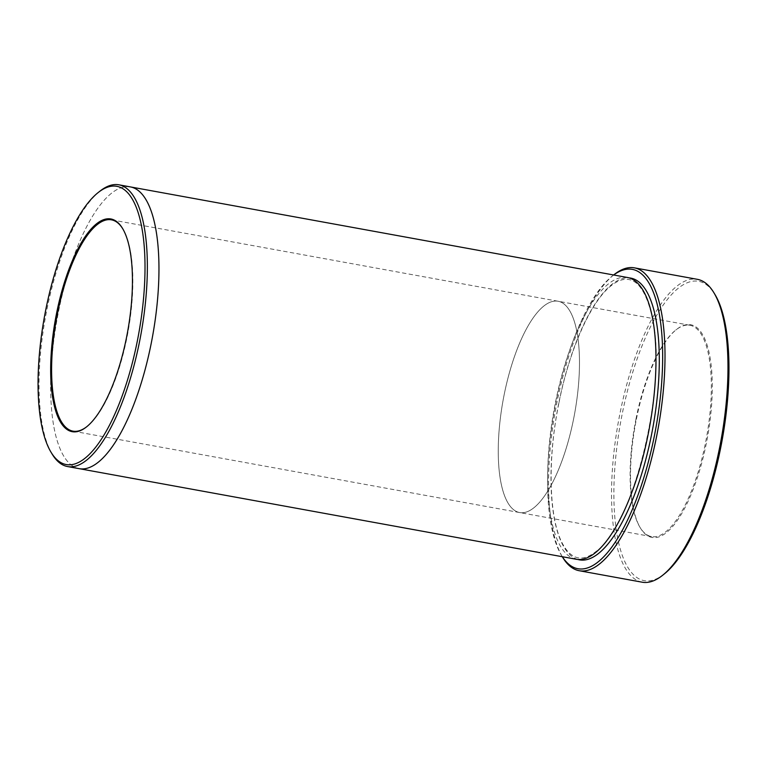 <?xml version="1.0" encoding="UTF-8"?>
<svg xmlns="http://www.w3.org/2000/svg" width="767" height="767" viewBox="0 0 767 767"><rect width="100%" height="100%" fill="white"/><g stroke="black" fill="none" stroke-linecap="round" stroke-linejoin="round"><path stroke-width="0.58" stroke-dasharray="3.83 2.88" d="M636.389 419.185A108.109 36.624 100.3 0 1 676.513 329.474A108.109 36.624 100.3 0 1 707.433 437.621A108.109 36.624 100.3 0 1 640.349 527.917A108.109 36.624 100.3 0 1 636.389 419.185M664.212 574.013A152.134 51.542 100.3 0 1 622.123 414.353A152.134 51.542 100.3 0 1 715.112 294.749M613.677 274.989A152.134 51.542 -79.7 0 0 612.325 276.015A152.134 51.542 -79.7 0 0 554.436 409.741A152.134 51.542 -79.7 0 0 561.434 555.289A152.134 51.542 -79.7 0 0 562.326 556.727M504.082 395.11A107.39 36.385 100.3 0 1 558.127 301.249A107.39 36.385 100.3 0 1 574.656 413.423A107.39 36.385 100.3 0 1 519.614 512.548A107.39 36.385 100.3 0 1 504.082 395.11A107.39 36.385 100.3 0 1 558.127 301.249A107.39 36.385 100.3 0 1 574.656 413.423A107.39 36.385 100.3 0 1 519.614 512.548A107.39 36.385 100.3 0 1 504.082 395.11M635.958 419.146A107.39 36.385 100.3 0 1 675.823 330.021A107.39 36.385 100.3 0 1 690.003 325.285A107.39 36.385 100.3 0 1 706.532 437.458A107.39 36.385 100.3 0 1 651.49 536.584A107.39 36.385 100.3 0 1 639.889 527.15A107.39 36.385 100.3 0 1 635.958 419.146M576.151 559.239A143.189 48.513 100.3 0 1 555.442 402.646A143.189 48.513 100.3 0 1 627.502 277.51M99.978 191.127A143.189 48.503 -79.7 0 0 46.825 309.954A143.189 48.503 -79.7 0 0 52.07 453.968M86.796 426.682A107.39 36.385 -79.7 0 0 87.141 426.414A107.39 36.385 -79.7 0 0 126.996 337.288A107.39 36.385 -79.7 0 0 123.065 229.285A107.39 36.385 -79.7 0 0 122.835 228.902M78.896 468.618A143.189 48.513 100.3 0 1 58.426 312.064A143.189 48.513 100.3 0 1 130.237 186.88M614.07 274.644A153.927 52.146 -79.7 0 0 556.938 402.378A153.927 52.146 -79.7 0 0 562.575 557.187M642.152 582.191A153.927 52.146 100.3 0 1 619.889 413.854A153.927 52.146 100.3 0 1 697.347 279.322M79.135 468.656A143.189 48.503 100.3 0 1 58.426 312.064A143.189 48.503 100.3 0 1 130.476 186.927M577.819 559.459A143.189 48.513 100.3 0 1 558.76 403.25A143.189 48.513 100.3 0 1 629.141 277.894M690.003 325.285L111.474 219.841M651.49 536.584L72.961 431.15M558.855 403.308C546.919 461.283 549.086 521.646 563.448 545.308C566.209 550.073 569.239 553.486 572.527 555.548C579.296 559.948 587.196 558.539 596.218 551.329C633.715 525.999 668.843 382.234 651.806 315.477C645.44 288.919 635.738 277.002 622.699 279.706C618.892 280.501 614.856 282.649 610.599 286.149C590.648 302.025 569.239 350.04 558.855 403.308M561.434 555.289L562.288 556.717M612.325 276.015L613.638 274.979M639.889 527.15L640.349 527.917M675.823 330.021L676.513 329.474M123.065 229.285L122.605 228.518M87.141 426.414L86.441 426.96"/><path stroke-width="1.15" d="M634.395 267.846L697.347 279.322A153.927 52.146 100.3 0 1 713.972 292.85L715.112 294.749A152.134 51.542 100.3 0 1 722.111 440.296A152.134 51.542 100.3 0 1 664.212 574.013L662.477 575.394A153.927 52.146 100.3 0 1 642.152 582.191L579.19 570.715A153.927 52.146 -79.7 0 0 656.648 436.183A153.927 52.146 -79.7 0 0 634.395 267.846A153.927 52.146 -79.7 0 0 614.07 274.644L613.638 274.979M562.326 556.727A152.134 51.542 -79.7 0 0 654.414 435.685A152.134 51.542 -79.7 0 0 613.677 274.989M130.237 186.88A143.189 48.513 100.3 0 1 130.476 186.927L627.502 277.51A143.189 48.513 100.3 0 1 649.544 427.075A143.189 48.513 100.3 0 1 576.151 559.239L79.135 468.656A143.189 48.513 100.3 0 1 78.896 468.618M137.351 340.903A141.396 47.899 -79.7 0 0 98.234 192.507A141.396 47.899 -79.7 0 0 44.428 316.79A141.396 47.899 -79.7 0 0 50.929 452.06A141.396 47.899 -79.7 0 0 137.351 340.903M50.929 452.06L52.07 453.968A143.189 48.503 -79.7 0 0 67.534 466.547A143.189 48.503 -79.7 0 0 139.584 341.401A143.189 48.503 -79.7 0 0 118.885 184.809A143.189 48.503 -79.7 0 0 99.978 191.127L98.234 192.507M122.835 228.902A107.39 36.385 -79.7 0 0 111.474 219.841A107.39 36.385 -79.7 0 0 57.429 313.703A107.39 36.385 -79.7 0 0 72.961 431.15A107.39 36.385 -79.7 0 0 86.796 426.682M79.135 468.656A143.189 48.503 100.3 0 0 152.528 336.492A143.189 48.503 100.3 0 0 130.476 186.927A143.189 48.513 100.3 0 1 152.528 336.492A143.189 48.513 100.3 0 1 79.135 468.656L67.534 466.547M562.288 556.717L562.575 557.187A153.927 52.146 -79.7 0 0 579.19 570.715M713.972 292.85A153.927 52.146 100.3 0 1 721.047 440.105A153.927 52.146 100.3 0 1 662.477 575.394M126.565 337.25A108.109 36.624 -79.7 0 0 122.605 228.518A108.109 36.624 -79.7 0 0 55.521 318.813A108.109 36.624 -79.7 0 0 86.441 426.96A108.109 36.624 -79.7 0 0 126.565 337.25M629.141 277.894A143.189 48.513 100.3 0 1 652.861 427.679A143.189 48.513 100.3 0 1 577.819 559.459M130.476 186.927L118.885 184.809"/></g></svg>
